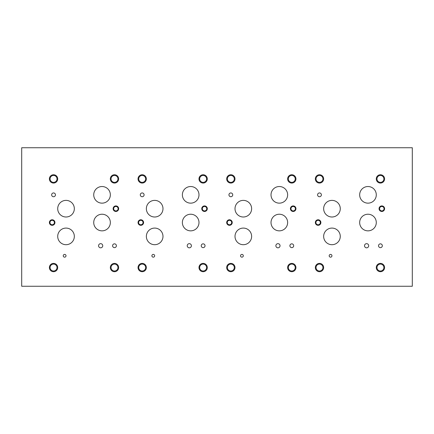 <?xml version="1.0" encoding="UTF-8"?>
<svg xmlns="http://www.w3.org/2000/svg" width="434" height="434" viewBox="0 0 434 434"><rect width="100%" height="100%" fill="white"/><g stroke="black" fill="none" stroke-linecap="round" stroke-linejoin="round"><path stroke-width="0.65" d="M412.3 286.256L412.3 147.744L21.7 147.744L21.7 286.256L412.3 286.256M317.59 194.839A1.893 1.893 0 0 1 319.489 192.946A1.893 1.893 0 0 1 321.382 194.839A1.893 1.893 0 0 1 319.489 196.732A1.893 1.893 0 0 1 317.59 194.839M228.946 194.839A1.893 1.893 0 0 1 230.839 192.946A1.893 1.893 0 0 1 232.732 194.839A1.893 1.893 0 0 1 230.839 196.732A1.893 1.893 0 0 1 228.946 194.839M140.296 194.839A1.893 1.893 0 0 1 142.195 192.946A1.893 1.893 0 0 1 144.088 194.839A1.893 1.893 0 0 1 142.195 196.732A1.893 1.893 0 0 1 140.296 194.839M201.24 245.742A1.893 1.893 0 0 1 203.139 243.848A1.893 1.893 0 0 1 205.032 245.742A1.893 1.893 0 0 1 203.139 247.64A1.893 1.893 0 0 1 201.24 245.742M289.89 245.742A1.893 1.893 0 0 1 291.784 243.848A1.893 1.893 0 0 1 293.677 245.742A1.893 1.893 0 0 1 291.784 247.64A1.893 1.893 0 0 1 289.89 245.742M378.535 245.742A1.893 1.893 0 0 1 380.434 243.848A1.893 1.893 0 0 1 382.327 245.742A1.893 1.893 0 0 1 380.434 247.64A1.893 1.893 0 0 1 378.535 245.742M315.887 222.539A2.23 2.23 0 0 0 319.229 224.47A2.23 2.23 0 0 0 319.229 220.613A2.23 2.23 0 0 0 315.887 222.539M315.344 222.539A2.772 2.772 0 0 1 318.111 219.772A2.772 2.772 0 0 1 320.883 222.539A2.772 2.772 0 0 1 318.111 225.311A2.772 2.772 0 0 1 315.344 222.539M227.237 222.539A2.23 2.23 0 0 0 230.579 224.47A2.23 2.23 0 0 0 230.579 220.613A2.23 2.23 0 0 0 227.237 222.539M226.694 222.539A2.772 2.772 0 0 1 229.467 219.772A2.772 2.772 0 0 1 232.239 222.539A2.772 2.772 0 0 1 229.467 225.311A2.772 2.772 0 0 1 226.694 222.539M138.592 222.539A2.23 2.23 0 0 0 141.934 224.47A2.23 2.23 0 0 0 141.934 220.613A2.23 2.23 0 0 0 138.592 222.539M138.05 222.539A2.772 2.772 0 0 1 140.817 219.772A2.772 2.772 0 0 1 143.589 222.539A2.772 2.772 0 0 1 140.817 225.311A2.772 2.772 0 0 1 138.05 222.539M202.309 208.689A2.23 2.23 0 0 0 205.645 210.62A2.23 2.23 0 0 0 205.645 206.763A2.23 2.23 0 0 0 202.309 208.689M201.761 208.689A2.772 2.772 0 0 1 204.533 205.917A2.772 2.772 0 0 1 207.306 208.689A2.772 2.772 0 0 1 204.533 211.461A2.772 2.772 0 0 1 201.761 208.689M290.954 208.689A2.23 2.23 0 0 0 294.295 210.62A2.23 2.23 0 0 0 294.295 206.763A2.23 2.23 0 0 0 290.954 208.689M290.411 208.689A2.772 2.772 0 0 1 293.183 205.917A2.772 2.772 0 0 1 295.95 208.689A2.772 2.772 0 0 1 293.183 211.461A2.772 2.772 0 0 1 290.411 208.689M379.598 208.689A2.23 2.23 0 0 0 382.94 210.62A2.23 2.23 0 0 0 382.94 206.763A2.23 2.23 0 0 0 379.598 208.689M379.056 208.689A2.772 2.772 0 0 1 381.828 205.917A2.772 2.772 0 0 1 384.6 208.689A2.772 2.772 0 0 1 381.828 211.461A2.772 2.772 0 0 1 379.056 208.689M376.972 267.55A3.456 3.456 0 0 0 382.159 270.545A3.456 3.456 0 0 0 382.159 264.556A3.456 3.456 0 0 0 376.972 267.55M376.278 267.55A4.156 4.156 0 0 1 380.434 263.395A4.156 4.156 0 0 1 384.589 267.55A4.156 4.156 0 0 1 380.434 271.706A4.156 4.156 0 0 1 376.278 267.55M316.028 178.906A3.456 3.456 0 0 0 321.214 181.9A3.456 3.456 0 0 0 321.214 175.911A3.456 3.456 0 0 0 316.028 178.906M315.334 178.906A4.156 4.156 0 0 1 319.489 174.75A4.156 4.156 0 0 1 323.645 178.906A4.156 4.156 0 0 1 319.489 183.061A4.156 4.156 0 0 1 315.334 178.906M288.328 267.55A3.456 3.456 0 0 0 293.514 270.545A3.456 3.456 0 0 0 293.514 264.556A3.456 3.456 0 0 0 288.328 267.55M287.628 267.55A4.156 4.156 0 0 1 291.784 263.395A4.156 4.156 0 0 1 295.939 267.55A4.156 4.156 0 0 1 291.784 271.706A4.156 4.156 0 0 1 287.628 267.55M227.383 178.906A3.456 3.456 0 0 0 232.57 181.9A3.456 3.456 0 0 0 232.57 175.911A3.456 3.456 0 0 0 227.383 178.906M226.684 178.906A4.156 4.156 0 0 1 230.839 174.75A4.156 4.156 0 0 1 234.995 178.906A4.156 4.156 0 0 1 230.839 183.061A4.156 4.156 0 0 1 226.684 178.906M199.678 267.55A3.456 3.456 0 0 0 204.864 270.545A3.456 3.456 0 0 0 204.864 264.556A3.456 3.456 0 0 0 199.678 267.55M198.984 267.55A4.156 4.156 0 0 1 203.139 263.395A4.156 4.156 0 0 1 207.295 267.55A4.156 4.156 0 0 1 203.139 271.706A4.156 4.156 0 0 1 198.984 267.55M138.734 178.906A3.456 3.456 0 0 0 143.92 181.9A3.456 3.456 0 0 0 143.92 175.911A3.456 3.456 0 0 0 138.734 178.906M138.039 178.906A4.156 4.156 0 0 1 142.195 174.75A4.156 4.156 0 0 1 146.35 178.906A4.156 4.156 0 0 1 142.195 183.061A4.156 4.156 0 0 1 138.039 178.906M199.678 178.906A3.456 3.456 0 0 0 204.864 181.9A3.456 3.456 0 0 0 204.864 175.911A3.456 3.456 0 0 0 199.678 178.906M198.984 178.906A4.156 4.156 0 0 1 203.139 174.75A4.156 4.156 0 0 1 207.295 178.906A4.156 4.156 0 0 1 203.139 183.061A4.156 4.156 0 0 1 198.984 178.906M138.734 267.55A3.456 3.456 0 0 0 143.92 270.545A3.456 3.456 0 0 0 143.92 264.556A3.456 3.456 0 0 0 138.734 267.55M138.039 267.55A4.156 4.156 0 0 1 142.195 263.395A4.156 4.156 0 0 1 146.35 267.55A4.156 4.156 0 0 1 142.195 271.706A4.156 4.156 0 0 1 138.039 267.55M288.328 178.906A3.456 3.456 0 0 0 293.514 181.9A3.456 3.456 0 0 0 293.514 175.911A3.456 3.456 0 0 0 288.328 178.906M287.628 178.906A4.156 4.156 0 0 1 291.784 174.75A4.156 4.156 0 0 1 295.939 178.906A4.156 4.156 0 0 1 291.784 183.061A4.156 4.156 0 0 1 287.628 178.906M227.383 267.55A3.456 3.456 0 0 0 232.57 270.545A3.456 3.456 0 0 0 232.57 264.556A3.456 3.456 0 0 0 227.383 267.55M226.684 267.55A4.156 4.156 0 0 1 230.839 263.395A4.156 4.156 0 0 1 234.995 267.55A4.156 4.156 0 0 1 230.839 271.706A4.156 4.156 0 0 1 226.684 267.55M376.972 178.906A3.456 3.456 0 0 0 382.159 181.9A3.456 3.456 0 0 0 382.159 175.911A3.456 3.456 0 0 0 376.972 178.906M376.278 178.906A4.156 4.156 0 0 1 380.434 174.75A4.156 4.156 0 0 1 384.589 178.906A4.156 4.156 0 0 1 380.434 183.061A4.156 4.156 0 0 1 376.278 178.906M316.028 267.55A3.456 3.456 0 0 0 321.214 270.545A3.456 3.456 0 0 0 321.214 264.556A3.456 3.456 0 0 0 316.028 267.55M315.334 267.55A4.156 4.156 0 0 1 319.489 263.395A4.156 4.156 0 0 1 323.645 267.55A4.156 4.156 0 0 1 319.489 271.706A4.156 4.156 0 0 1 315.334 267.55M240.534 255.783A1.383 1.383 0 0 1 241.922 254.4A1.383 1.383 0 0 1 243.306 255.783A1.383 1.383 0 0 1 241.922 257.167A1.383 1.383 0 0 1 240.534 255.783M63.245 255.783A1.383 1.383 0 0 1 64.628 254.4A1.383 1.383 0 0 1 66.011 255.783A1.383 1.383 0 0 1 64.628 257.167A1.383 1.383 0 0 1 63.245 255.783M151.889 255.783A1.383 1.383 0 0 1 153.273 254.4A1.383 1.383 0 0 1 154.661 255.783A1.383 1.383 0 0 1 153.273 257.167A1.383 1.383 0 0 1 151.889 255.783M329.184 255.783A1.383 1.383 0 0 1 330.567 254.4A1.383 1.383 0 0 1 331.95 255.783A1.383 1.383 0 0 1 330.567 257.167A1.383 1.383 0 0 1 329.184 255.783M323.656 208.689A8.311 8.311 0 0 1 331.961 200.378A8.311 8.311 0 0 1 340.272 208.689A8.311 8.311 0 0 1 331.961 217A8.311 8.311 0 0 1 323.656 208.689M359.667 222.539A8.311 8.311 0 0 1 367.978 214.228A8.311 8.311 0 0 1 376.289 222.539A8.311 8.311 0 0 1 367.978 230.85A8.311 8.311 0 0 1 359.667 222.539M235.006 208.689A8.311 8.311 0 0 1 243.317 200.378A8.311 8.311 0 0 1 251.628 208.689A8.311 8.311 0 0 1 243.317 217A8.311 8.311 0 0 1 235.006 208.689M271.017 222.539A8.311 8.311 0 0 1 279.328 214.228A8.311 8.311 0 0 1 287.639 222.539A8.311 8.311 0 0 1 279.328 230.85A8.311 8.311 0 0 1 271.017 222.539M146.361 208.689A8.311 8.311 0 0 1 154.672 200.378A8.311 8.311 0 0 1 162.983 208.689A8.311 8.311 0 0 1 154.672 217A8.311 8.311 0 0 1 146.361 208.689M182.372 222.539A8.311 8.311 0 0 1 190.683 214.228A8.311 8.311 0 0 1 198.994 222.539A8.311 8.311 0 0 1 190.683 230.85A8.311 8.311 0 0 1 182.372 222.539M57.711 208.689A8.311 8.311 0 0 1 66.022 200.378A8.311 8.311 0 0 1 74.333 208.689A8.311 8.311 0 0 1 66.022 217A8.311 8.311 0 0 1 57.711 208.689M93.728 222.539A8.311 8.311 0 0 1 102.039 214.228A8.311 8.311 0 0 1 110.344 222.539A8.311 8.311 0 0 1 102.039 230.85A8.311 8.311 0 0 1 93.728 222.539M93.728 194.839A8.311 8.311 0 0 1 102.039 186.528A8.311 8.311 0 0 1 110.344 194.839A8.311 8.311 0 0 1 102.039 203.15A8.311 8.311 0 0 1 93.728 194.839M57.711 236.389A8.311 8.311 0 0 1 66.022 228.083A8.311 8.311 0 0 1 74.333 236.389A8.311 8.311 0 0 1 66.022 244.7A8.311 8.311 0 0 1 57.711 236.389M182.372 194.839A8.311 8.311 0 0 1 190.683 186.528A8.311 8.311 0 0 1 198.994 194.839A8.311 8.311 0 0 1 190.683 203.15A8.311 8.311 0 0 1 182.372 194.839M146.361 236.389A8.311 8.311 0 0 1 154.672 228.083A8.311 8.311 0 0 1 162.983 236.389A8.311 8.311 0 0 1 154.672 244.7A8.311 8.311 0 0 1 146.361 236.389M271.017 194.839A8.311 8.311 0 0 1 279.328 186.528A8.311 8.311 0 0 1 287.639 194.839A8.311 8.311 0 0 1 279.328 203.15A8.311 8.311 0 0 1 271.017 194.839M235.006 236.389A8.311 8.311 0 0 1 243.317 228.083A8.311 8.311 0 0 1 251.628 236.389A8.311 8.311 0 0 1 243.317 244.7A8.311 8.311 0 0 1 235.006 236.389M359.667 194.839A8.311 8.311 0 0 1 367.978 186.528A8.311 8.311 0 0 1 376.289 194.839A8.311 8.311 0 0 1 367.978 203.15A8.311 8.311 0 0 1 359.667 194.839M323.656 236.389A8.311 8.311 0 0 1 331.961 228.083A8.311 8.311 0 0 1 340.272 236.389A8.311 8.311 0 0 1 331.961 244.7A8.311 8.311 0 0 1 323.656 236.389M51.651 194.839A1.893 1.893 0 0 1 53.545 192.946A1.893 1.893 0 0 1 55.444 194.839A1.893 1.893 0 0 1 53.545 196.732A1.893 1.893 0 0 1 51.651 194.839M112.596 245.742A1.893 1.893 0 0 1 114.489 243.848A1.893 1.893 0 0 1 116.388 245.742A1.893 1.893 0 0 1 114.489 247.64A1.893 1.893 0 0 1 112.596 245.742M49.943 222.539A2.23 2.23 0 0 0 53.284 224.47A2.23 2.23 0 0 0 53.284 220.613A2.23 2.23 0 0 0 49.943 222.539M49.4 222.539A2.772 2.772 0 0 1 52.172 219.772A2.772 2.772 0 0 1 54.944 222.539A2.772 2.772 0 0 1 52.172 225.311A2.772 2.772 0 0 1 49.4 222.539M113.659 208.689A2.23 2.23 0 0 0 117.001 210.62A2.23 2.23 0 0 0 117.001 206.763A2.23 2.23 0 0 0 113.659 208.689M113.117 208.689A2.772 2.772 0 0 1 115.889 205.917A2.772 2.772 0 0 1 118.656 208.689A2.772 2.772 0 0 1 115.889 211.461A2.772 2.772 0 0 1 113.117 208.689M111.033 267.55A3.456 3.456 0 0 0 116.22 270.545A3.456 3.456 0 0 0 116.22 264.556A3.456 3.456 0 0 0 111.033 267.55M110.334 267.55A4.156 4.156 0 0 1 114.489 263.395A4.156 4.156 0 0 1 118.645 267.55A4.156 4.156 0 0 1 114.489 271.706A4.156 4.156 0 0 1 110.334 267.55M50.089 178.906A3.456 3.456 0 0 0 55.275 181.9A3.456 3.456 0 0 0 55.275 175.911A3.456 3.456 0 0 0 50.089 178.906M49.389 178.906A4.156 4.156 0 0 1 53.545 174.75A4.156 4.156 0 0 1 57.7 178.906A4.156 4.156 0 0 1 53.545 183.061A4.156 4.156 0 0 1 49.389 178.906M111.033 178.906A3.456 3.456 0 0 0 116.22 181.9A3.456 3.456 0 0 0 116.22 175.911A3.456 3.456 0 0 0 111.033 178.906M110.334 178.906A4.156 4.156 0 0 1 114.489 174.75A4.156 4.156 0 0 1 118.645 178.906A4.156 4.156 0 0 1 114.489 183.061A4.156 4.156 0 0 1 110.334 178.906M50.089 267.55A3.456 3.456 0 0 0 55.275 270.545A3.456 3.456 0 0 0 55.275 264.556A3.456 3.456 0 0 0 50.089 267.55M49.389 267.55A4.156 4.156 0 0 1 53.545 263.395A4.156 4.156 0 0 1 57.7 267.55A4.156 4.156 0 0 1 53.545 271.706A4.156 4.156 0 0 1 49.389 267.55M275.872 245.742A2.083 2.083 0 0 1 277.955 243.658A2.083 2.083 0 0 1 280.038 245.742A2.083 2.083 0 0 1 277.955 247.825A2.083 2.083 0 0 1 275.872 245.742M98.578 245.742A2.083 2.083 0 0 1 100.661 243.658A2.083 2.083 0 0 1 102.744 245.742A2.083 2.083 0 0 1 100.661 247.825A2.083 2.083 0 0 1 98.578 245.742M187.228 245.742A2.083 2.083 0 0 1 189.311 243.658A2.083 2.083 0 0 1 191.394 245.742A2.083 2.083 0 0 1 189.311 247.825A2.083 2.083 0 0 1 187.228 245.742M364.522 245.742A2.083 2.083 0 0 1 366.605 243.658A2.083 2.083 0 0 1 368.688 245.742A2.083 2.083 0 0 1 366.605 247.825A2.083 2.083 0 0 1 364.522 245.742"/></g></svg>
